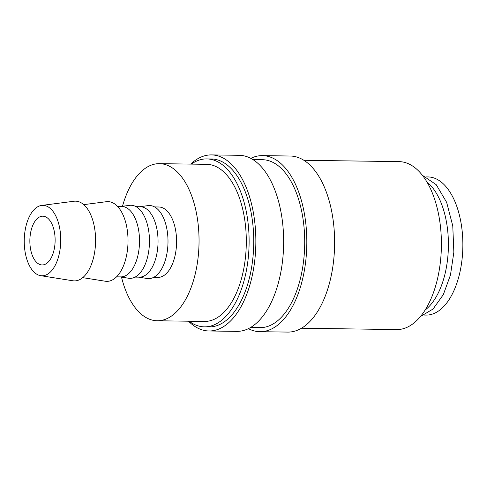<?xml version="1.0" encoding="UTF-8"?>
<svg xmlns="http://www.w3.org/2000/svg" width="487" height="487" viewBox="0 0 487 487"><rect width="100%" height="100%" fill="white"/><g stroke="black" fill="none" stroke-linecap="round" stroke-linejoin="round"><path stroke-width="0.73" d="M189.102 321.213A83.977 43.52 -89.2 0 0 204.4 326.85L209.033 326.911A83.977 43.52 -89.2 0 0 253.483 250.574A83.977 43.52 -89.2 0 0 211.407 158.969L206.774 158.908A83.977 43.52 -89.2 0 0 191.324 164.107M204.4 326.85A83.977 43.52 -89.2 0 0 248.851 250.513A83.977 43.52 -89.2 0 0 206.774 158.908M188.518 321.207A88.044 45.626 -89.2 0 0 208.978 330.977L236.773 331.373A88.044 45.626 -89.2 0 0 283.373 251.341A88.044 45.626 -89.2 0 0 239.269 155.304L211.468 154.909A88.044 45.626 -89.2 0 0 190.74 164.095M208.978 330.977A88.044 45.626 -89.2 0 0 255.578 250.945A88.044 45.626 -89.2 0 0 211.468 154.909M250.531 327.501L259.997 327.635A83.977 43.52 -89.2 0 0 304.448 251.298A83.977 43.52 -89.2 0 0 262.377 159.693L252.911 159.559M248.4 328.652A88.044 45.626 -89.2 0 0 259.942 331.696L287.744 332.091A88.044 45.626 -89.2 0 0 334.344 252.059A88.044 45.626 -89.2 0 0 290.234 156.023L262.432 155.627A88.044 45.626 -89.2 0 0 250.811 158.348M259.942 331.696A88.044 45.626 -89.2 0 0 306.542 251.669A88.044 45.626 -89.2 0 0 262.432 155.627M301.502 328.22L396.686 329.571A83.977 43.52 -89.2 0 0 441.137 253.234A83.977 43.52 -89.2 0 0 399.06 161.629L303.876 160.278M40.64 275.666L72.825 280.768A39.873 20.661 -89.2 0 0 95.464 244.651A39.873 20.661 -89.2 0 0 73.951 201.247L41.632 205.435A35.216 18.25 -89.2 0 0 24.35 237.37A35.216 18.25 -89.2 0 0 40.64 275.666A35.216 18.25 -89.2 0 0 60.631 243.768A35.216 18.25 -89.2 0 0 41.632 205.435M82.711 277.651L105.259 281.224A39.873 20.661 -89.2 0 0 127.898 245.113A39.873 20.661 -89.2 0 0 106.385 201.703L83.746 204.637M116.551 276.835L120.764 276.896A35.216 18.25 -89.2 0 0 139.404 244.882A35.216 18.25 -89.2 0 0 121.756 206.47L117.55 206.409M120.082 276.89L128.605 278.235A36.549 18.938 -89.2 0 0 149.351 245.138A36.549 18.938 -89.2 0 0 129.633 205.35L121.08 206.458M135.094 277.103L139.294 277.158A35.216 18.25 -89.2 0 0 157.934 245.15A35.216 18.25 -89.2 0 0 140.293 206.732L136.086 206.671M138.612 277.152L147.135 278.497A36.549 18.938 -89.2 0 0 167.887 245.399A36.549 18.938 -89.2 0 0 148.17 205.611L139.611 206.725M153.624 277.365L157.831 277.42A35.216 18.25 -89.2 0 0 176.471 245.411A35.216 18.25 -89.2 0 0 158.823 206.993L154.623 206.932M425.114 310.03A69.081 35.794 -89.2 0 0 448.192 252.083A69.081 35.794 -89.2 0 0 426.929 181.961M159.438 163.656L206.701 164.326A78.559 40.707 90.8 0 1 246.057 250.02A78.559 40.707 90.8 0 1 204.473 321.432L157.216 320.763A78.559 40.707 -89.2 0 0 198.799 249.35A78.559 40.707 -89.2 0 0 159.438 163.656A78.559 40.707 -89.2 0 0 122.493 206.275M121.494 277.109A78.559 40.707 -89.2 0 0 157.216 320.763M55.049 242.788A24.38 12.632 90.8 0 1 42.15 264.946A24.38 12.632 90.8 0 1 29.932 238.35A24.38 12.632 90.8 0 1 42.838 216.191A24.38 12.632 90.8 0 1 55.049 242.788M426.442 176.915L428.043 176.939A69.081 35.794 90.8 0 1 462.65 252.29A69.081 35.794 90.8 0 1 426.088 315.083L424.481 315.065M422.418 175.314L436.212 184.676L446.652 202.355L452.77 225.925L453.854 252.229L450.469 275.015L443.328 294.629L433.059 309.014L420.415 316.55"/></g></svg>
